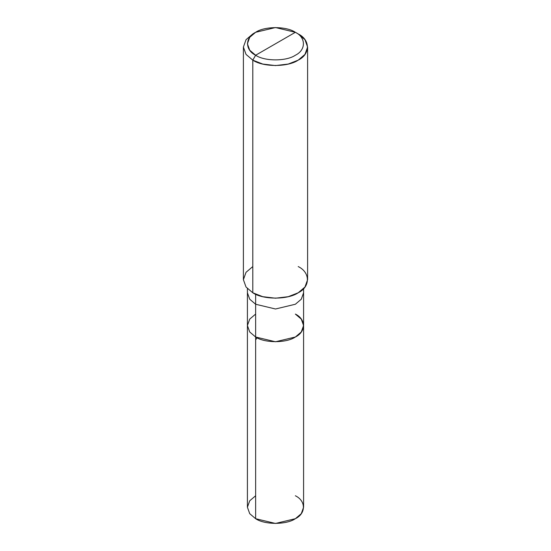 <?xml version="1.0" encoding="UTF-8"?>
<svg xmlns="http://www.w3.org/2000/svg" width="551" height="551" viewBox="0 0 551 551"><rect width="100%" height="100%" fill="white"/><g stroke="black" fill="none" stroke-linecap="round" stroke-linejoin="round"><path stroke-width="0.83" d="M295.364 314.077C306.08 319.236 306.08 331.854 295.364 337.012C286.424 343.197 264.576 343.197 255.636 337.012L255.636 304.248L255.636 337.012L249.72 331.984L247.413 325.545L249.72 331.984L255.636 337.012L275.5 341.765L295.364 337.012L301.28 331.984L303.587 325.545L303.587 507.23L301.28 513.677L295.364 518.698L275.5 523.45L255.636 518.698L255.636 337.012L249.72 331.984L247.413 325.545L249.72 319.105L255.636 314.077L249.72 319.105L247.413 325.545L249.72 331.984L255.636 337.012L275.5 341.765L295.364 337.012L301.28 331.984L303.587 325.545L301.28 319.105L295.364 314.077C306.08 319.236 306.08 331.854 295.364 337.012C286.424 343.197 264.576 343.197 255.636 337.012L255.636 518.698C264.576 524.889 286.424 524.889 295.364 518.698C306.08 513.539 306.08 500.928 295.364 495.762M255.636 495.762L249.72 500.79L247.413 507.23L249.72 513.677L255.636 518.698L249.72 513.677L247.413 507.23L247.413 292.781L249.72 299.221L255.636 304.248L275.5 308.994L295.364 304.248L301.28 299.221L303.587 292.781L301.28 299.221L295.364 304.248L275.5 308.994L255.636 304.248L255.636 294.234L255.636 304.248L249.72 299.221L247.413 292.781L247.413 288.648M255.636 55.238C244.919 50.072 244.919 37.461 255.636 32.302C264.576 26.111 286.424 26.111 295.364 32.302L255.636 55.238C264.576 61.423 286.424 61.423 295.364 55.238C306.08 50.072 306.08 37.461 295.364 32.302L298.201 33.942C310.447 39.837 310.447 54.253 298.201 60.149C287.987 67.222 263.013 67.222 252.799 60.149L262.751 64.054L275.5 65.576L288.249 64.054L298.201 60.149L304.965 54.404L307.603 47.042L304.965 39.686L298.201 33.942L295.364 32.302C306.08 37.461 306.08 50.072 295.364 55.238C286.424 61.423 264.576 61.423 255.636 55.238L295.364 32.302L275.5 27.55L255.636 32.302L249.72 37.323L247.413 43.77L249.72 50.21L255.636 55.238L252.799 60.149L255.636 55.238M307.603 47.042L307.603 279.674L304.965 287.037L298.201 292.781L288.249 296.686L275.5 298.208L262.751 296.686L252.799 292.781C263.013 299.847 287.987 299.847 298.201 292.781C310.447 286.878 310.447 272.469 298.201 266.567M252.799 266.567L246.035 272.311L243.397 279.674L246.035 287.037L252.799 292.781L252.799 60.149L252.799 292.781L246.035 287.037L243.397 279.674L243.397 47.042L246.035 54.404L252.799 60.149L246.035 54.404L243.397 47.042L246.035 39.686L252.799 33.942L246.035 39.686L243.397 47.042M255.636 339.85L256.794 338.224M303.587 325.545L303.587 288.648M298.201 33.942L295.364 32.302M252.799 33.942L255.636 32.302"/></g></svg>
